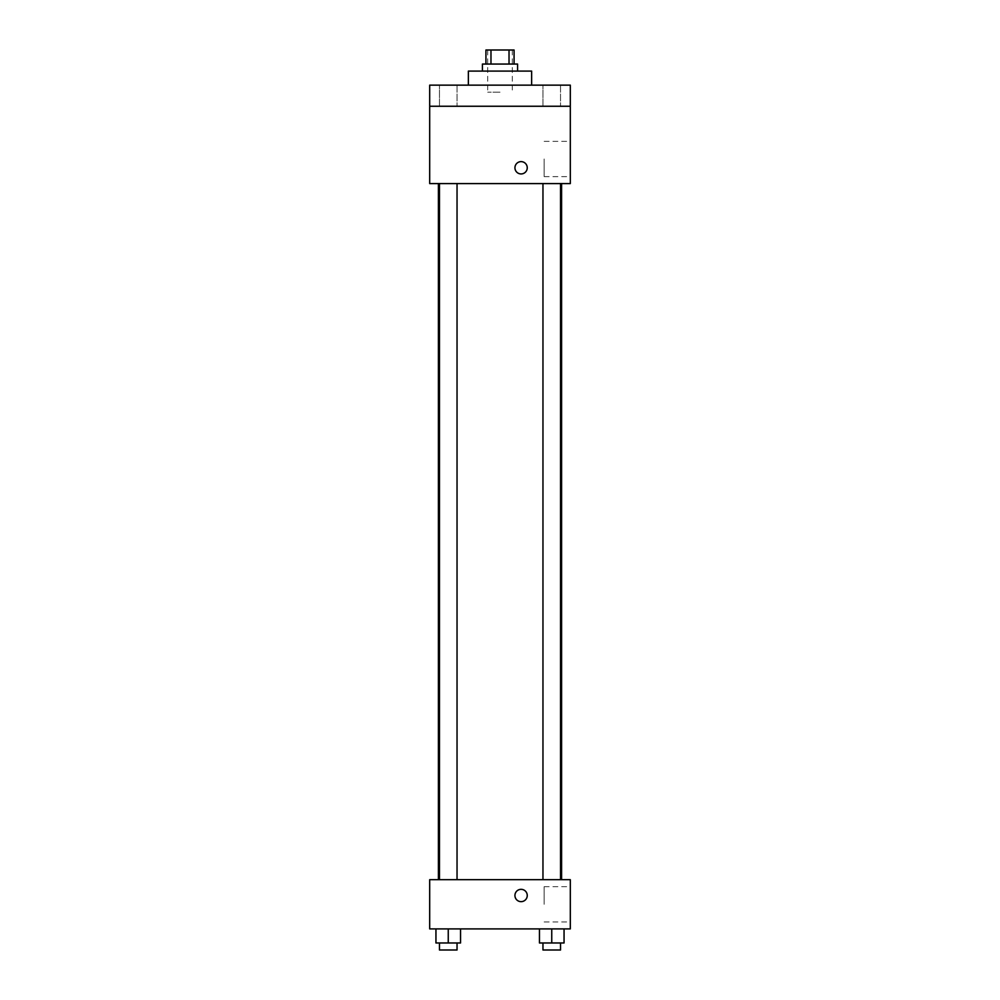 <?xml version="1.0" encoding="UTF-8"?>
<svg xmlns="http://www.w3.org/2000/svg" width="1000" height="1000" viewBox="0 0 1000 1000"><rect width="100%" height="100%" fill="white"/><g stroke="black" fill="none" stroke-linecap="round" stroke-linejoin="round"><path stroke-width="0.75" stroke-dasharray="5 3.75" d="M500 92.188L487.7 92.188L500 92.188M500 50L487.7 50L500 50M509.025 64.062L509.025 50L514.062 50L514.062 64.062L490.975 64.062L514.062 64.062M509.025 50L485.938 50L485.938 64.062L490.975 64.062L485.938 64.062M517.575 64.062L482.425 64.062M482.425 71.1L517.575 71.1L482.425 71.1M490.975 64.062L490.975 50M468.363 71.1L531.638 71.1M531.638 85.162L468.363 85.162M468.363 85.15L531.638 85.15M560.538 85.15L542.962 85.15L560.538 85.15M457.038 85.15L439.462 85.15L457.038 85.15M570.312 85.15L429.688 85.15L429.688 106.25L570.312 106.25L570.312 85.15M570.312 106.25L570.312 183.588L429.688 183.588L429.688 106.25L570.312 106.25L429.688 106.25M429.688 167.787L429.688 173.938L429.688 167.787M439.462 106.25L457.038 106.25L439.462 106.25L457.038 106.25L439.462 106.25L439.462 85.15L439.462 106.25M542.962 106.25L560.538 106.25L542.962 106.25L560.538 106.25L542.962 106.25L542.962 85.15L542.962 106.25M570.312 158.988L570.312 176.625L570.312 158.988M457.038 85.162L457.038 106.25L457.038 85.162M560.538 85.162L560.538 106.25L560.538 85.162M500 183.588L438.413 183.588L500 183.588M551.75 183.588L560.538 183.588L551.75 183.588M448.25 183.588L439.462 183.588L448.25 183.588M521.1 161.637A6.15 6.15 0 0 0 515.763 170.863A6.15 6.15 0 0 0 526.425 170.863A6.15 6.15 0 0 0 521.1 161.637A6.15 6.15 0 0 0 515.763 170.863A6.15 6.15 0 0 0 526.425 170.863A6.15 6.15 0 0 0 521.1 161.637M521.1 173.938A6.15 6.15 0 0 1 515.763 164.713A6.15 6.15 0 0 1 526.425 164.713A6.15 6.15 0 0 1 521.1 173.938M544.15 158.988L544.15 176.625L544.15 158.988M500 879.688L438.413 879.688L500 879.688M551.75 879.688L560.538 879.688L551.75 879.688M448.25 879.688L439.462 879.688L448.25 879.688M570.312 879.688L429.688 879.688L429.688 928.9L570.312 928.9L570.312 879.688M429.688 895.487L429.688 901.65L429.688 895.487M564.05 942.975L551.75 942.975L564.05 942.975L564.05 928.9L539.45 928.9L564.05 928.9L539.45 928.9L564.05 928.9L539.45 928.9L564.05 928.9L539.45 928.9L564.05 928.9L564.05 942.975L539.45 942.975L539.45 928.9L539.45 942.975L560.538 942.975L551.75 942.975L551.75 928.9L551.75 942.975L539.45 942.975L539.45 928.9M460.55 942.975L448.25 942.975L460.55 942.975L460.55 928.9L435.95 928.9L460.55 928.9L435.95 928.9L460.55 928.9L435.95 928.9L460.55 928.9L435.95 928.9L460.55 928.9L460.55 942.975L435.95 942.975L435.95 928.9L435.95 942.975L457.038 942.975L448.25 942.975L448.25 928.9L448.25 942.975L435.95 942.975L435.95 928.9M570.312 904.3L570.312 886.663L570.312 904.3M521.1 889.338A6.15 6.15 0 0 0 515.763 898.575A6.15 6.15 0 0 0 526.425 898.575A6.15 6.15 0 0 0 521.1 889.338A6.15 6.15 0 0 0 515.763 898.575A6.15 6.15 0 0 0 526.425 898.575A6.15 6.15 0 0 0 521.1 889.338M521.1 901.65A6.15 6.15 0 0 1 515.763 892.412A6.15 6.15 0 0 1 526.425 892.412A6.15 6.15 0 0 1 521.1 901.65M544.15 904.3L544.15 886.663L544.15 904.3M542.962 942.975L542.962 950L560.538 950L542.962 950L560.538 950L560.538 942.975L542.962 942.975L560.538 942.975M551.75 942.975L551.75 928.9M439.462 942.975L439.462 950L457.038 950L439.462 950L457.038 950L457.038 942.975L439.462 942.975L457.038 942.975M448.25 942.975L448.25 928.9M487.7 50L487.7 92.188M512.3 50L512.3 92.188M544.15 176.625L570.312 176.625M544.15 141.35L570.312 141.35M457.038 879.688L457.038 183.588M439.462 879.688L439.462 183.588M560.538 879.688L560.538 183.588M542.962 879.688L542.962 183.588M544.15 921.938L570.312 921.938M544.15 886.663L570.312 886.663"/><path stroke-width="1.5" d="M490.975 64.062L490.975 50L485.938 50L485.938 64.062M490.975 50L514.062 50L514.062 64.062M509.025 64.062L509.025 50M482.425 71.1L482.425 64.062L517.575 64.062L517.575 71.1M531.638 85.15L531.638 71.1L468.363 71.1L468.363 85.15M429.688 85.15L570.312 85.15L570.312 106.25L429.688 106.25L429.688 85.15M570.312 106.25L570.312 183.588L429.688 183.588L429.688 106.25M521.1 173.938A6.15 6.15 0 0 1 515.763 164.713A6.15 6.15 0 0 1 526.425 164.713A6.15 6.15 0 0 1 521.1 173.938M429.688 879.688L570.312 879.688L570.312 928.9L429.688 928.9L429.688 879.688M521.1 901.65A6.15 6.15 0 0 1 515.763 892.412A6.15 6.15 0 0 1 526.425 892.412A6.15 6.15 0 0 1 521.1 901.65M539.45 928.9L539.45 942.975L564.05 942.975L564.05 928.9L564.05 942.975M551.75 942.975L551.75 928.9M560.538 942.975L560.538 950L542.962 950L542.962 942.975M435.95 928.9L435.95 942.975L460.55 942.975L460.55 928.9L460.55 942.975M448.25 942.975L448.25 928.9M457.038 942.975L457.038 950L439.462 950L439.462 942.975M561.587 879.688L561.587 183.588M438.413 879.688L438.413 183.588M542.962 183.6L542.962 879.688M560.538 183.6L560.538 879.688M457.038 879.688L457.038 183.588M439.462 879.688L439.462 183.588"/></g></svg>
